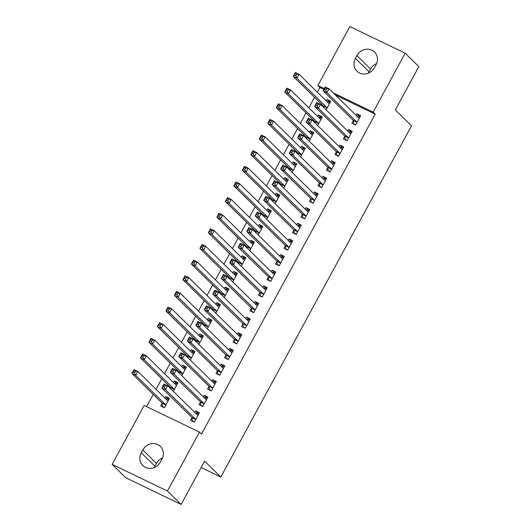 <?xml version="1.0" encoding="UTF-8"?>
<svg xmlns="http://www.w3.org/2000/svg" width="531" height="531" viewBox="0 0 531 531"><rect width="100%" height="100%" fill="white"/><g stroke="black" fill="none" stroke-linecap="round" stroke-linejoin="round"><path stroke-width="0.8" d="M323.903 89.42L319.901 87.489L317.339 92.202M314.558 97.332L308.85 107.839M306.068 112.964L300.36 123.477M297.579 128.602L291.871 139.115M289.083 144.24L283.381 154.753M280.594 159.877L274.892 170.391M272.104 175.515L266.396 186.029M263.615 191.153L257.907 201.661M255.126 206.791L249.417 217.298M246.636 222.429L240.928 232.936M238.147 238.067L232.439 248.574M229.651 253.705L223.949 264.212M221.161 269.336L215.453 279.85M212.672 284.974L206.964 295.488M204.183 300.612L198.475 311.126M195.693 316.25L189.985 326.764M187.204 331.888L181.496 342.402M178.715 347.526L173.006 358.033M170.219 363.164L164.517 373.671M161.729 378.802L156.021 389.309M153.24 394.44L146.622 406.627M319.901 87.489L317.877 85.504L349.883 26.55L405.18 53.2L373.174 112.147L333.295 92.932M405.18 53.2L418.846 66.607L395.329 109.924L411.525 125.814L220.83 477.024L204.634 461.134L181.117 504.45L125.82 477.8L112.154 464.393L144.16 405.445L199.457 432.088L167.451 491.042L112.154 464.393M201.156 467.545L220.83 477.024M314.564 122.488L314.876 121.924M317.77 116.594L318.593 115.074L322.33 116.873L317.644 125.508M344.765 136.328L343.391 138.856L347.128 140.655L352.219 131.276L348.482 129.478L347.659 130.998M297.586 153.764L297.891 153.2M300.792 147.864L301.615 146.344L305.352 148.149L300.659 156.784M327.786 167.604L326.412 170.132L330.143 171.931L335.24 162.552L331.503 160.747L330.68 162.267M280.607 185.04L280.912 184.469M283.806 179.139L284.629 177.619L288.366 179.418L283.68 188.06M310.801 198.873L309.427 201.408L313.164 203.207L318.261 193.828L314.525 192.023L313.695 193.543M263.622 216.316L263.934 215.745M266.827 210.415L267.651 208.895L271.387 210.694L266.701 219.33M293.822 230.149L292.448 232.684L296.185 234.483L301.276 225.098L297.539 223.299L296.716 224.819M246.643 247.592L246.948 247.021M249.849 241.691L250.672 240.171L254.409 241.97L249.716 250.605M276.843 261.425L275.47 263.953L279.206 265.759L284.297 256.373L280.56 254.575L279.737 256.095M229.664 278.861L229.969 278.297M232.863 272.967L233.693 271.447L237.423 273.246L232.737 281.881M259.858 292.7L258.484 295.229L262.221 297.028L267.319 287.649L263.582 285.851L262.759 287.371M212.679 310.137L212.991 309.573M215.885 304.236L216.708 302.716L220.445 304.522L215.759 313.157M242.879 323.976L241.505 326.505L245.242 328.304L250.333 318.925L246.596 317.12L245.773 318.64M195.7 341.413L196.012 340.842M198.906 335.512L199.729 333.992L203.466 335.798L198.773 344.433M225.901 355.246L224.527 357.781L228.264 359.58L233.355 350.201L229.618 348.396L228.795 349.916M178.721 372.689L179.027 372.118M181.921 366.788L182.75 365.268L186.487 367.067L181.794 375.702M208.915 386.522L207.541 389.057L211.278 390.856L216.376 381.47L212.639 379.672L211.816 381.192M162.048 403.394L160.674 405.923L164.411 407.728L169.502 398.343L165.765 396.544L164.942 398.064M191.937 417.797L190.563 420.326L194.3 422.132L199.39 412.746L195.66 410.948L194.831 412.468M199.457 432.088L201.481 434.073L375.198 114.138L335.32 94.923M200.426 402.159L199.052 404.695L202.789 406.494L207.886 397.108L204.15 395.31L203.32 396.83M170.232 388.327L170.537 387.756M173.431 382.426L174.261 380.906L177.991 382.705L173.305 391.34M217.411 370.884L216.037 373.419L219.768 375.218L224.865 365.832L221.128 364.034L220.305 365.554M187.211 357.051L187.516 356.48M190.417 351.15L191.24 349.63L194.977 351.429L190.284 360.071M234.39 339.614L233.016 342.143L236.753 343.942L241.844 334.563L238.107 332.758L237.284 334.278M204.189 325.775L204.501 325.211M207.395 319.874L208.218 318.354L211.955 320.16L207.269 328.795M251.369 308.338L249.995 310.867L253.732 312.666L258.829 303.287L255.092 301.489L254.263 303.002M221.175 294.499L221.48 293.935M224.374 288.599L225.197 287.085L228.934 288.884L224.248 297.519M268.354 277.063L266.974 279.591L270.71 281.397L275.808 272.011L272.071 270.213L271.248 271.733M238.153 263.223L238.459 262.659M241.353 257.329L242.182 255.809L245.919 257.608L241.227 266.243M285.333 245.787L283.959 248.322L287.696 250.121L292.787 240.735L289.05 238.937L288.227 240.457M255.132 231.954L255.444 231.383M258.338 226.053L259.161 224.533L262.898 226.332L258.205 234.967M302.312 214.511L300.938 217.046L304.675 218.845L309.765 209.46L306.035 207.661L305.206 209.181M272.111 200.678L272.423 200.107M275.317 194.777L276.14 193.257L279.877 195.056L275.191 203.692M319.29 183.241L317.916 185.77L321.653 187.569L326.751 178.19L323.014 176.385L322.191 177.905M289.096 169.402L289.402 168.838M292.296 163.502L293.125 161.982L296.862 163.787L292.169 172.422M336.276 151.966L334.902 154.494L338.639 156.293L343.73 146.914L339.993 145.116L339.17 146.629M306.075 138.126L306.387 137.562M309.281 132.226L310.104 130.712L313.841 132.511L309.148 141.146M353.254 120.69L351.88 123.219L355.617 125.024L360.708 115.639L356.971 113.84L356.148 115.36M323.054 106.85L323.366 106.286M326.26 100.956L327.083 99.436L330.82 101.235L326.134 109.871M356.932 55.596A11.47 10.534 134.5 0 1 374.528 52.018A11.47 10.534 134.5 0 1 376.061 64.809L374.534 67.623A11.47 10.534 134.5 0 1 356.938 71.2A11.47 10.534 134.5 0 1 355.405 58.41L356.932 55.596L370.598 69.003A11.47 10.534 134.5 0 1 376.678 63.494M324.341 88.617L317.877 85.504M181.117 504.45L167.451 491.042M375.198 114.138L373.174 112.147M160.402 461.997A11.47 10.534 134.5 0 1 142.806 465.574A11.47 10.534 134.5 0 1 141.273 452.777L142.806 449.963A11.47 10.534 134.5 0 1 160.402 446.392A11.47 10.534 134.5 0 1 161.935 459.182L160.402 461.997M154.322 467.506A11.47 10.534 134.5 0 1 154.939 466.191L156.466 463.377A11.47 10.534 134.5 0 1 162.552 457.868M368.448 73.132A11.47 10.534 134.5 0 1 369.065 71.818L370.598 69.003M198.733 413.968L195.66 410.948M168.845 399.558L165.765 396.544M207.223 398.33L204.15 395.31M177.334 383.926L174.261 380.906M215.712 382.692L212.639 379.672M185.823 368.288L182.75 365.268M224.201 367.054L221.128 364.034M194.313 352.65L191.24 349.63M232.697 351.416L229.618 348.396M202.802 337.012L199.729 333.992M241.187 335.778L238.107 332.758M211.292 321.374L208.218 318.354M249.676 320.14L246.596 317.12M219.788 305.737L216.708 302.716M258.166 304.502L255.092 301.489M228.277 290.099L225.197 287.085M266.655 288.864L263.582 285.851M236.766 274.461L233.693 271.447M275.144 273.226L272.071 270.213M245.256 258.823L242.182 255.809M283.634 257.595L280.56 254.575M253.745 243.185L250.672 240.171M292.13 241.957L289.05 238.937M262.234 227.553L259.161 224.533M300.619 226.319L297.539 223.299M270.73 211.915L267.651 208.895M309.108 210.681L306.035 207.661M279.22 196.278L276.14 193.257M317.598 195.043L314.525 192.023M287.709 180.64L284.629 177.619M326.087 179.405L323.014 176.385M296.198 165.002L293.125 161.982M334.576 163.767L331.503 160.747M304.688 149.364L301.615 146.344M343.066 148.129L339.993 145.116M313.177 133.726L310.104 130.712M351.562 132.491L348.482 129.478M321.667 118.088L318.593 115.074M360.051 116.853L356.971 113.84M330.163 102.45L327.083 99.436M192.965 421.488L192.395 420.93L194.419 421.906M195.647 413.264L196.643 413.111L198.667 414.087M192.395 420.93L191.917 417.632A1.792 0.677 115.7 0 0 191.784 417.333L161.822 387.935L163.946 384.026L167.683 385.825L197.645 415.229A1.792 0.677 115.7 0 0 197.718 415.275A1.792 0.677 115.7 0 0 197.897 415.295L198.017 415.275M165.267 385.811L167.683 385.825L165.559 389.734L161.822 387.935L162.924 386.654L164.418 387.378L165.267 385.811L163.774 385.094L162.924 386.654M195.673 419.596L195.647 419.43A1.792 0.677 115.7 0 0 195.521 419.138L165.559 389.734L164.418 387.378M163.946 384.026L163.774 385.094M168.778 399.684L166.747 398.708L165.758 398.861M164.53 407.503L162.506 406.527L163.07 407.085M168.128 400.872L168.002 400.892A1.792 0.677 -64.3 0 1 167.829 400.872A1.792 0.677 -64.3 0 1 167.756 400.819L137.794 371.421L135.671 375.331L131.934 373.532L161.895 402.929A1.792 0.677 -64.3 0 1 162.021 403.228L162.506 406.527M133.035 372.251L131.934 373.532L134.058 369.622L137.794 371.421L135.378 371.408L133.885 370.691L133.035 372.251L134.529 372.974L135.378 371.408M134.529 372.974L135.671 375.331L165.632 404.728A1.792 0.677 -64.3 0 1 165.758 405.027L165.785 405.193M133.885 370.691L134.058 369.622M201.455 405.85L200.884 405.292L202.915 406.268M204.136 397.626L205.132 397.473L207.156 398.449M200.884 405.292L200.406 401.994A1.792 0.677 115.7 0 0 200.273 401.695L170.312 372.297L172.436 368.388L176.173 370.187L206.134 399.591A1.792 0.677 115.7 0 0 206.207 399.637A1.792 0.677 115.7 0 0 206.386 399.664L206.513 399.644M173.756 370.173L176.173 370.187L174.049 374.096L170.312 372.297L171.413 371.016L172.907 371.74L173.756 370.173L172.263 369.457L171.413 371.016M204.163 403.958L204.143 403.799A1.792 0.677 115.7 0 0 204.01 403.5L174.049 374.096L172.907 371.74M172.436 368.388L172.263 369.457M209.944 390.212L209.373 389.654L211.404 390.63M212.626 381.988L213.621 381.835L215.646 382.811M209.373 389.654L208.895 386.356A1.792 0.677 115.7 0 0 208.769 386.057L178.808 356.659L180.925 352.75L184.662 354.549L214.624 383.953A1.792 0.677 115.7 0 0 214.697 383.999A1.792 0.677 115.7 0 0 214.876 384.026L215.002 384.006M182.246 354.535L184.662 354.549L182.538 358.458L178.808 356.659L179.903 355.378L181.396 356.102L182.246 354.535L180.752 353.819L179.903 355.378M212.652 388.327L212.632 388.161A1.792 0.677 115.7 0 0 212.5 387.862L182.538 358.458L181.396 356.102M180.925 352.75L180.752 353.819M177.268 384.046L175.243 383.07L174.248 383.223M176.617 385.24L176.498 385.254A1.792 0.677 -64.3 0 1 176.319 385.234A1.792 0.677 -64.3 0 1 176.246 385.187L146.284 355.783L144.16 359.693L140.423 357.894L170.385 387.291A1.792 0.677 -64.3 0 1 170.511 387.59L170.683 388.772M141.525 356.613L140.423 357.894L142.547 353.985L146.284 355.783L143.868 355.77L142.374 355.053L141.525 356.613L143.018 357.336L143.868 355.77M143.018 357.336L144.16 359.693L174.122 389.097A1.792 0.677 -64.3 0 1 174.248 389.396L174.274 389.555M142.374 355.053L142.547 353.985M185.757 368.408L183.733 367.432L182.737 367.585M185.113 369.603L184.987 369.622A1.792 0.677 -64.3 0 1 184.808 369.596A1.792 0.677 -64.3 0 1 184.735 369.549L154.773 340.145L152.649 344.055L148.912 342.256L178.874 371.654A1.792 0.677 -64.3 0 1 179.007 371.952L179.179 373.134M150.014 340.975L148.912 342.256L151.036 338.347L154.773 340.145L152.357 340.132L150.864 339.415L150.014 340.975L151.508 341.698L152.357 340.132M151.508 341.698L152.649 344.055L182.611 373.459A1.792 0.677 -64.3 0 1 182.744 373.758L182.764 373.924M150.864 339.415L151.036 338.347M218.433 374.574L217.863 374.016L219.894 374.992M221.115 366.35L222.111 366.198L224.135 367.173M217.863 374.016L217.385 370.724A1.792 0.677 115.7 0 0 217.259 370.426L187.297 341.021L189.414 337.112L193.151 338.911L223.113 368.315A1.792 0.677 115.7 0 0 223.186 368.361A1.792 0.677 115.7 0 0 223.365 368.388L223.491 368.368M190.735 338.897L193.151 338.911L191.034 342.82L187.297 341.021L188.392 339.747L189.892 340.464L190.735 338.897L189.242 338.181L188.392 339.747M221.148 372.689L221.122 372.523A1.792 0.677 115.7 0 0 220.996 372.224L191.034 342.82L189.892 340.464M189.414 337.112L189.242 338.181M226.923 358.936L226.359 358.379L228.383 359.354M229.611 350.719L230.6 350.56L232.631 351.535M226.359 358.379L225.874 355.086A1.792 0.677 115.7 0 0 225.748 354.788L195.786 325.384L197.91 321.474L201.647 323.279L231.609 352.677A1.792 0.677 115.7 0 0 231.675 352.73A1.792 0.677 115.7 0 0 231.855 352.75L231.981 352.73M199.231 323.266L201.647 323.279L199.523 327.189L195.786 325.384L196.888 324.109L198.382 324.826L199.231 323.266L197.731 322.543L196.888 324.109M229.638 357.051L229.611 356.885A1.792 0.677 115.7 0 0 229.485 356.586L199.523 327.189L198.382 324.826M197.91 321.474L197.731 322.543M194.246 352.77L192.222 351.794L191.226 351.947M193.603 353.965L193.476 353.985A1.792 0.677 -64.3 0 1 193.297 353.958A1.792 0.677 -64.3 0 1 193.224 353.911L163.263 324.507L161.139 328.417L157.402 326.618L187.37 356.016A1.792 0.677 -64.3 0 1 187.496 356.314L187.669 357.496M158.504 325.344L157.402 326.618L159.526 322.709L163.263 324.507L160.847 324.494L159.353 323.777L158.504 325.344L159.997 326.061L160.847 324.494M159.997 326.061L161.139 328.417L191.1 357.821A1.792 0.677 -64.3 0 1 191.233 358.12L191.253 358.286M159.353 323.777L159.526 322.709M202.736 337.132L200.711 336.156L199.716 336.309M202.092 338.327L201.966 338.347A1.792 0.677 -64.3 0 1 201.787 338.32A1.792 0.677 -64.3 0 1 201.714 338.274L171.752 308.869L169.635 312.779L165.898 310.98L195.859 340.384A1.792 0.677 -64.3 0 1 195.985 340.683L196.158 341.858M166.993 309.706L165.898 310.98L168.015 307.071L171.752 308.869L169.336 308.863L167.842 308.139L166.993 309.706L168.486 310.423L169.336 308.863M168.486 310.423L169.635 312.779L199.596 342.183A1.792 0.677 -64.3 0 1 199.722 342.482L199.742 342.648M167.842 308.139L168.015 307.071M235.412 343.298L234.848 342.741L236.872 343.716M238.1 335.081L239.089 334.922L241.12 335.897M234.848 342.741L234.363 339.448A1.792 0.677 115.7 0 0 234.237 339.15L204.276 309.746L206.4 305.836L210.137 307.641L240.098 337.039A1.792 0.677 115.7 0 0 240.165 337.092A1.792 0.677 115.7 0 0 240.344 337.112L240.47 337.092M207.721 307.628L210.137 307.641L208.013 311.551L204.276 309.746L205.378 308.471L206.871 309.188L207.721 307.628L206.227 306.905L205.378 308.471M238.127 341.413L238.1 341.247A1.792 0.677 115.7 0 0 237.974 340.948L208.013 311.551L206.871 309.188M206.4 305.836L206.227 306.905M211.232 321.494L209.201 320.518L208.205 320.678M210.581 322.689L210.455 322.709A1.792 0.677 -64.3 0 1 210.276 322.689A1.792 0.677 -64.3 0 1 210.21 322.636L180.241 293.238L178.124 297.148L174.387 295.342L204.349 324.746A1.792 0.677 -64.3 0 1 204.475 325.045L204.647 326.226M175.482 294.068L174.387 295.342L176.511 291.433L180.241 293.238L177.832 293.225L176.332 292.501L175.482 294.068L176.982 294.785L177.832 293.225M176.982 294.785L178.124 297.148L208.086 326.545A1.792 0.677 -64.3 0 1 208.212 326.844L208.238 327.01M176.332 292.501L176.511 291.433M243.908 327.66L243.337 327.103L245.362 328.078M246.59 319.443L247.585 319.284L249.61 320.259M243.337 327.103L242.853 323.81A1.792 0.677 115.7 0 0 242.727 323.512L212.765 294.108L214.889 290.198L218.626 292.004L248.588 321.401A1.792 0.677 115.7 0 0 248.661 321.454A1.792 0.677 115.7 0 0 248.84 321.474L248.959 321.454M216.21 291.99L218.626 292.004L216.502 295.913L212.765 294.108L213.867 292.833L215.36 293.55L216.21 291.99L214.716 291.267L213.867 292.833M246.616 325.775L246.59 325.609A1.792 0.677 115.7 0 0 246.464 325.311L216.502 295.913L215.36 293.55M214.889 290.198L214.716 291.267M219.721 305.856L217.69 304.88L216.701 305.04M219.071 307.051L218.945 307.071A1.792 0.677 -64.3 0 1 218.765 307.051A1.792 0.677 -64.3 0 1 218.699 306.998L188.737 277.6L186.613 281.51L182.876 279.704L212.838 309.108A1.792 0.677 -64.3 0 1 212.964 309.407L213.137 310.589M183.978 278.43L182.876 279.704L185 275.795L188.737 277.6L186.321 277.587L184.828 276.863L183.978 278.43L185.472 279.147L186.321 277.587M185.472 279.147L186.613 281.51L216.575 310.907A1.792 0.677 -64.3 0 1 216.701 311.206L216.728 311.372M184.828 276.863L185 275.795M252.398 312.022L251.827 311.465L253.851 312.44M255.079 303.805L256.075 303.646L258.099 304.628M251.827 311.465L251.349 308.172A1.792 0.677 115.7 0 0 251.216 307.874L221.254 278.476L223.378 274.567L227.115 276.366L257.077 305.763A1.792 0.677 115.7 0 0 257.15 305.816A1.792 0.677 115.7 0 0 257.329 305.836L257.449 305.816M224.699 276.352L227.115 276.366L224.991 280.275L221.254 278.476L222.356 277.195L223.85 277.912L224.699 276.352L223.206 275.629L222.356 277.195M255.106 310.137L255.079 309.971A1.792 0.677 115.7 0 0 254.953 309.673L224.991 280.275L223.85 277.912M223.378 274.567L223.206 275.629M228.211 290.218L226.179 289.242L225.19 289.402M227.56 291.413L227.441 291.433A1.792 0.677 -64.3 0 1 227.261 291.413A1.792 0.677 -64.3 0 1 227.188 291.36L197.227 261.962L195.103 265.872L191.366 264.073L221.327 293.47A1.792 0.677 -64.3 0 1 221.454 293.769L221.626 294.951M192.468 262.792L191.366 264.073L193.49 260.163L197.227 261.962L194.811 261.949L193.317 261.225L192.468 262.792L193.961 263.509L194.811 261.949M193.961 263.509L195.103 265.872L225.064 295.269A1.792 0.677 -64.3 0 1 225.19 295.568L225.217 295.734M193.317 261.225L193.49 260.163M260.887 296.384L260.316 295.827L262.347 296.809M263.568 288.167L264.564 288.008L266.589 288.99M260.316 295.827L259.838 292.535A1.792 0.677 115.7 0 0 259.712 292.236L229.744 262.838L231.868 258.929L235.605 260.728L265.566 290.125A1.792 0.677 115.7 0 0 265.639 290.178A1.792 0.677 115.7 0 0 265.819 290.198L265.945 290.178M233.189 260.714L235.605 260.728L233.481 264.637L229.744 262.838L230.846 261.557L232.339 262.281L233.189 260.714L231.695 259.991L230.846 261.557M263.595 294.499L263.575 294.333A1.792 0.677 115.7 0 0 263.442 294.035L233.481 264.637L232.339 262.281M231.868 258.929L231.695 259.991M236.7 274.587L234.675 273.604L233.68 273.764M236.049 275.775L235.93 275.795A1.792 0.677 -64.3 0 1 235.751 275.775A1.792 0.677 -64.3 0 1 235.678 275.722L205.716 246.324L203.592 250.234L199.855 248.435L229.817 277.832A1.792 0.677 -64.3 0 1 229.95 278.131L230.115 279.313M200.957 247.154L199.855 248.435L201.979 244.525L205.716 246.324L203.3 246.311L201.807 245.587L200.957 247.154L202.45 247.877L203.3 246.311M202.45 247.877L203.592 250.234L233.554 279.631A1.792 0.677 -64.3 0 1 233.68 279.93L233.706 280.096M201.807 245.587L201.979 244.525M269.376 280.753L268.805 280.195L270.837 281.171M272.058 272.529L273.053 272.376L275.078 273.352M268.805 280.195L268.328 276.897A1.792 0.677 115.7 0 0 268.201 276.598L238.24 247.2L240.357 243.291L244.094 245.09L274.056 274.487A1.792 0.677 115.7 0 0 274.129 274.54A1.792 0.677 115.7 0 0 274.308 274.56L274.434 274.54M241.678 245.076L244.094 245.09L241.977 248.999L238.24 247.2L239.335 245.919L240.828 246.643L241.678 245.076L240.185 244.36L239.335 245.919M272.084 278.861L272.064 278.695A1.792 0.677 115.7 0 0 271.938 278.397L241.977 248.999L240.828 246.643M240.357 243.291L240.185 244.36M245.189 258.949L243.165 257.973L242.169 258.126M244.545 260.137L244.419 260.157A1.792 0.677 -64.3 0 1 244.24 260.137A1.792 0.677 -64.3 0 1 244.167 260.084L214.205 230.686L212.081 234.596L208.344 232.797L238.306 262.195A1.792 0.677 -64.3 0 1 238.439 262.493L238.611 263.675M209.446 231.516L208.344 232.797L210.468 228.888L214.205 230.686L211.789 230.673L210.296 229.956L209.446 231.516L210.94 232.239L211.789 230.673M210.94 232.239L212.081 234.596L242.043 263.993A1.792 0.677 -64.3 0 1 242.176 264.292L242.196 264.458M210.296 229.956L210.468 228.888M277.866 265.115L277.301 264.557L279.326 265.533M280.547 256.891L281.543 256.738L283.567 257.714M277.301 264.557L276.817 261.259A1.792 0.677 115.7 0 0 276.691 260.96L246.729 231.562L248.853 227.653L252.583 229.452L282.545 258.856A1.792 0.677 115.7 0 0 282.618 258.902A1.792 0.677 115.7 0 0 282.797 258.922L282.923 258.902M250.174 229.438L252.583 229.452L250.466 233.361L246.729 231.562L247.824 230.281L249.324 231.005L250.174 229.438L248.674 228.722L247.824 230.281M280.58 263.223L280.554 263.057A1.792 0.677 115.7 0 0 280.428 262.759L250.466 233.361L249.324 231.005M248.853 227.653L248.674 228.722M253.679 243.311L251.654 242.335L250.659 242.488M253.035 244.499L252.909 244.519A1.792 0.677 -64.3 0 1 252.729 244.499A1.792 0.677 -64.3 0 1 252.656 244.446L222.695 215.048L220.571 218.958L216.84 217.159L246.802 246.557A1.792 0.677 -64.3 0 1 246.928 246.855L247.101 248.037M217.936 215.878L216.84 217.159L218.958 213.25L222.695 215.048L220.279 215.035L218.785 214.318L217.936 215.878L219.429 216.602L220.279 215.035M219.429 216.602L220.571 218.958L250.532 248.355A1.792 0.677 -64.3 0 1 250.665 248.654L250.685 248.82M218.785 214.318L218.958 213.25M286.355 249.477L285.791 248.92L287.815 249.895M289.043 241.253L290.032 241.101L292.063 242.076M285.791 248.92L285.306 245.621A1.792 0.677 115.7 0 0 285.18 245.322L255.219 215.925L257.343 212.015L261.079 213.814L291.041 243.218A1.792 0.677 115.7 0 0 291.107 243.264A1.792 0.677 115.7 0 0 291.287 243.291L291.413 243.271M258.663 213.801L261.079 213.814L258.955 217.723L255.219 215.925L256.32 214.643L257.814 215.367L258.663 213.801L257.163 213.084L256.32 214.643M289.07 247.585L289.043 247.426A1.792 0.677 115.7 0 0 288.917 247.127L258.955 217.723L257.814 215.367M257.343 212.015L257.163 213.084M262.168 227.673L260.144 226.697L259.148 226.85M261.524 228.868L261.398 228.881A1.792 0.677 -64.3 0 1 261.219 228.861A1.792 0.677 -64.3 0 1 261.146 228.815L231.184 199.41L229.067 203.32L225.33 201.521L255.292 230.919A1.792 0.677 -64.3 0 1 255.418 231.217L255.59 232.399M226.425 200.24L225.33 201.521L227.447 197.612L231.184 199.41L228.768 199.397L227.275 198.68L226.425 200.24L227.925 200.964L228.768 199.397M227.925 200.964L229.067 203.32L259.028 232.724A1.792 0.677 -64.3 0 1 259.155 233.023L259.174 233.182M227.275 198.68L227.447 197.612M294.844 233.839L294.28 233.282L296.305 234.257M297.533 225.615L298.522 225.463L300.553 226.438M294.28 233.282L293.796 229.983A1.792 0.677 115.7 0 0 293.67 229.684L263.708 200.287L265.832 196.377L269.569 198.176L299.53 227.58A1.792 0.677 115.7 0 0 299.603 227.626A1.792 0.677 115.7 0 0 299.783 227.653L299.902 227.633M267.153 198.163L269.569 198.176L267.445 202.085L263.708 200.287L264.81 199.006L266.303 199.729L267.153 198.163L265.659 197.446L264.81 199.006M297.559 231.954L297.533 231.788A1.792 0.677 115.7 0 0 297.406 231.489L267.445 202.085L266.303 199.729M265.832 196.377L265.659 197.446M270.664 212.035L268.633 211.059L267.644 211.212M270.013 213.23L269.887 213.25A1.792 0.677 -64.3 0 1 269.708 213.223A1.792 0.677 -64.3 0 1 269.642 213.177L239.68 183.772L237.556 187.682L233.819 185.883L263.781 215.281A1.792 0.677 -64.3 0 1 263.907 215.579L264.08 216.761M234.921 184.602L233.819 185.883L235.943 181.974L239.68 183.772L237.264 183.759L235.764 183.042L234.921 184.602L236.414 185.326L237.264 183.759M236.414 185.326L237.556 187.682L267.518 217.086A1.792 0.677 -64.3 0 1 267.644 217.385L267.67 217.544M235.764 183.042L235.943 181.974M303.34 218.201L302.77 217.644L304.794 218.619M306.022 209.977L307.018 209.825L309.042 210.8M302.77 217.644L302.285 214.345A1.792 0.677 115.7 0 0 302.159 214.053L272.197 184.649L274.321 180.739L278.058 182.538L308.02 211.942A1.792 0.677 115.7 0 0 308.093 211.988A1.792 0.677 115.7 0 0 308.272 212.015L308.392 211.995M275.642 182.525L278.058 182.538L275.934 186.447L272.197 184.649L273.299 183.374L274.792 184.091L275.642 182.525L274.149 181.808L273.299 183.374M306.048 216.316L306.022 216.15A1.792 0.677 115.7 0 0 305.896 215.851L275.934 186.447L274.792 184.091M274.321 180.739L274.149 181.808M279.153 196.397L277.122 195.421L276.133 195.574M278.503 197.592L278.377 197.612A1.792 0.677 -64.3 0 1 278.198 197.585A1.792 0.677 -64.3 0 1 278.131 197.539L248.169 168.135L246.045 172.044L242.309 170.245L272.27 199.643A1.792 0.677 -64.3 0 1 272.396 199.941L272.569 201.123M243.41 168.971L242.309 170.245L244.433 166.336L248.169 168.135L245.753 168.121L244.26 167.404L243.41 168.971L244.904 169.688L245.753 168.121M244.904 169.688L246.045 172.044L276.007 201.448A1.792 0.677 -64.3 0 1 276.133 201.747L276.16 201.913M244.26 167.404L244.433 166.336M311.83 202.563L311.259 202.006L313.29 202.981M314.511 194.339L315.507 194.187L317.531 195.162M311.259 202.006L310.781 198.713A1.792 0.677 115.7 0 0 310.648 198.415L280.687 169.011L282.811 165.101L286.548 166.907L316.509 196.304A1.792 0.677 115.7 0 0 316.582 196.351A1.792 0.677 115.7 0 0 316.761 196.377L316.888 196.357M284.131 166.893L286.548 166.907L284.424 170.809L280.687 169.011L281.788 167.736L283.282 168.453L284.131 166.893L282.638 166.17L281.788 167.736M314.538 200.678L314.518 200.512A1.792 0.677 115.7 0 0 314.385 200.214L284.424 170.809L283.282 168.453M282.811 165.101L282.638 166.17M287.643 180.759L285.618 179.783L284.623 179.936M286.992 181.954L286.873 181.974A1.792 0.677 -64.3 0 1 286.694 181.947A1.792 0.677 -64.3 0 1 286.621 181.901L256.659 152.497L254.535 156.406L250.798 154.607L280.76 184.011A1.792 0.677 -64.3 0 1 280.886 184.31L281.058 185.485M251.9 153.333L250.798 154.607L252.922 150.698L256.659 152.497L254.243 152.49L252.749 151.766L251.9 153.333L253.393 154.05L254.243 152.49M253.393 154.05L254.535 156.406L284.497 185.81A1.792 0.677 -64.3 0 1 284.623 186.109L284.649 186.275M252.749 151.766L252.922 150.698M320.319 186.925L319.748 186.368L321.779 187.343M323.001 178.708L323.996 178.549L326.021 179.524M319.748 186.368L319.27 183.076A1.792 0.677 115.7 0 0 319.144 182.777L289.183 153.373L291.3 149.463L295.037 151.269L324.999 180.666A1.792 0.677 115.7 0 0 325.072 180.719A1.792 0.677 115.7 0 0 325.251 180.739L325.377 180.719M292.621 151.255L295.037 151.269L292.913 155.178L289.183 153.373L290.278 152.098L291.771 152.815L292.621 151.255L291.127 150.532L290.278 152.098M323.027 185.04L323.007 184.874A1.792 0.677 115.7 0 0 322.875 184.576L292.913 155.178L291.771 152.815M291.3 149.463L291.127 150.532M296.132 165.121L294.108 164.145L293.112 164.305M295.482 166.316L295.362 166.336A1.792 0.677 -64.3 0 1 295.183 166.316A1.792 0.677 -64.3 0 1 295.11 166.263L265.148 136.865L263.024 140.775L259.287 138.969L289.249 168.373A1.792 0.677 -64.3 0 1 289.382 168.672L289.554 169.854M260.389 137.695L259.287 138.969L261.411 135.06L265.148 136.865L262.732 136.852L261.239 136.128L260.389 137.695L261.883 138.412L262.732 136.852M261.883 138.412L263.024 140.775L292.986 170.172A1.792 0.677 -64.3 0 1 293.112 170.471L293.139 170.637M261.239 136.128L261.411 135.06M328.808 171.287L328.238 170.73L330.269 171.705M331.49 163.07L332.486 162.911L334.51 163.887M328.238 170.73L327.76 167.438A1.792 0.677 115.7 0 0 327.634 167.139L297.672 137.735L299.789 133.825L303.526 135.631L333.488 165.028A1.792 0.677 115.7 0 0 333.561 165.081A1.792 0.677 115.7 0 0 333.74 165.101L333.866 165.081M301.11 135.617L303.526 135.631L301.409 139.54L297.672 137.735L298.767 136.46L300.261 137.177L301.11 135.617L299.617 134.894L298.767 136.46M331.517 169.402L331.497 169.236A1.792 0.677 115.7 0 0 331.371 168.938L301.409 139.54L300.261 137.177M299.789 133.825L299.617 134.894M304.621 149.483L302.597 148.507L301.601 148.667M303.978 150.678L303.851 150.698A1.792 0.677 -64.3 0 1 303.672 150.678A1.792 0.677 -64.3 0 1 303.599 150.625L273.638 121.227L271.514 125.137L267.777 123.331L297.738 152.736A1.792 0.677 -64.3 0 1 297.871 153.034L298.044 154.216M268.878 122.057L267.777 123.331L269.901 119.422L273.638 121.227L271.222 121.214L269.728 120.491L268.878 122.057L270.372 122.774L271.222 121.214M270.372 122.774L271.514 125.137L301.475 154.534A1.792 0.677 -64.3 0 1 301.608 154.833L301.628 154.999M269.728 120.491L269.901 119.422M337.298 155.649L336.734 155.092L338.758 156.068M339.979 147.432L340.975 147.273L343.006 148.255M336.734 155.092L336.249 151.8A1.792 0.677 115.7 0 0 336.123 151.501L306.161 122.103L308.285 118.194L312.016 119.993L341.984 149.39A1.792 0.677 115.7 0 0 342.05 149.443A1.792 0.677 115.7 0 0 342.229 149.463L342.356 149.443M309.606 119.979L312.016 119.993L309.898 123.902L306.161 122.103L307.257 120.822L308.757 121.539L309.606 119.979L308.106 119.256L307.257 120.822M340.013 153.764L339.986 153.598A1.792 0.677 115.7 0 0 339.86 153.3L309.898 123.902L308.757 121.539M308.285 118.194L308.106 119.256M313.111 133.845L311.086 132.869L310.091 133.029M312.467 135.04L312.341 135.06A1.792 0.677 -64.3 0 1 312.162 135.04A1.792 0.677 -64.3 0 1 312.089 134.987L282.127 105.589L280.01 109.499L276.273 107.693L306.234 137.098A1.792 0.677 -64.3 0 1 306.36 137.396L306.533 138.578M277.368 106.419L276.273 107.693L278.39 103.791L282.127 105.589L279.711 105.576L278.217 104.853L277.368 106.419L278.861 107.136L279.711 105.576M278.861 107.136L280.01 109.499L309.971 138.896A1.792 0.677 -64.3 0 1 310.097 139.195L310.117 139.361M278.217 104.853L278.39 103.791M345.787 140.011L345.223 139.454L347.247 140.436M348.475 131.794L349.464 131.635L351.495 132.617M345.223 139.454L344.738 136.162A1.792 0.677 115.7 0 0 344.612 135.863L314.651 106.465L316.775 102.556L320.512 104.355L350.473 133.752A1.792 0.677 115.7 0 0 350.54 133.805A1.792 0.677 115.7 0 0 350.719 133.825L350.845 133.805M318.096 104.341L320.512 104.355L318.388 108.264L314.651 106.465L315.753 105.184L317.246 105.908L318.096 104.341L316.602 103.618L315.753 105.184M348.502 138.126L348.475 137.96A1.792 0.677 115.7 0 0 348.349 137.662L318.388 108.264L317.246 105.908M316.775 102.556L316.602 103.618M321.6 118.214L319.576 117.232L318.58 117.391M320.956 119.402L320.83 119.422A1.792 0.677 -64.3 0 1 320.651 119.402A1.792 0.677 -64.3 0 1 320.578 119.349L290.616 89.951L288.499 93.861L284.762 92.062L314.724 121.46A1.792 0.677 -64.3 0 1 314.85 121.758L315.022 122.94M285.857 90.781L284.762 92.062L286.886 88.153L290.616 89.951L288.207 89.938L286.707 89.215L285.857 90.781L287.357 91.505L288.207 89.938M287.357 91.505L288.499 93.861L318.461 123.258A1.792 0.677 -64.3 0 1 318.587 123.557L318.613 123.723M286.707 89.215L286.886 88.153M354.283 124.38L353.712 123.823L355.737 124.798M356.965 116.156L357.954 116.004L359.985 116.979M353.712 123.823L353.228 120.524A1.792 0.677 115.7 0 0 353.102 120.225L323.14 90.828L325.264 86.918L329.001 88.717L358.963 118.114A1.792 0.677 115.7 0 0 359.036 118.167A1.792 0.677 115.7 0 0 359.215 118.187L359.334 118.167M326.585 88.704L329.001 88.717L326.877 92.626L323.14 90.828L324.242 89.547L325.735 90.27L326.585 88.704L325.091 87.987L324.242 89.547M356.991 122.488L356.965 122.322A1.792 0.677 115.7 0 0 356.839 122.024L326.877 92.626L325.735 90.27M325.264 86.918L325.091 87.987M330.096 102.576L328.065 101.6L327.076 101.753M329.446 103.764L329.32 103.784A1.792 0.677 -64.3 0 1 329.14 103.764A1.792 0.677 -64.3 0 1 329.074 103.711L299.112 74.313L296.988 78.223L293.251 76.424L323.213 105.822A1.792 0.677 -64.3 0 1 323.339 106.12L323.512 107.302M294.353 75.143L293.251 76.424L295.375 72.515L299.112 74.313L296.696 74.3L295.196 73.583L294.353 75.143L295.847 75.867L296.696 74.3M295.847 75.867L296.988 78.223L326.95 107.62A1.792 0.677 -64.3 0 1 327.076 107.919L327.103 108.085M295.196 73.583L295.375 72.515M141.273 452.777L154.939 466.191M142.806 449.963L156.466 463.377M355.405 58.41L369.065 71.818M195.647 419.43L191.917 417.632M195.521 419.138L191.784 417.333M197.897 415.295L197.545 415.129M167.657 400.726L168.002 400.892M161.895 402.929L165.632 404.728M162.021 403.228L165.758 405.027M204.143 403.799L200.406 401.994M204.01 403.5L200.273 401.695M206.386 399.664L206.041 399.491M212.632 388.161L208.895 386.356M212.5 387.862L208.769 386.057M214.876 384.026L214.531 383.853M176.146 385.088L176.498 385.254M170.385 387.291L174.122 389.097M170.511 387.59L174.248 389.396M184.642 369.45L184.987 369.622M178.874 371.654L182.611 373.459M179.007 371.952L182.744 373.758M221.122 372.523L217.385 370.724M220.996 372.224L217.259 370.426M223.365 368.388L223.02 368.222M229.611 356.885L225.874 355.086M229.485 356.586L225.748 354.788M231.855 352.75L231.509 352.584M193.131 353.812L193.476 353.985M187.37 356.016L191.1 357.821M187.496 356.314L191.233 358.12M201.621 338.181L201.966 338.347M195.859 340.384L199.596 342.183M195.985 340.683L199.722 342.482M238.1 341.247L234.363 339.448M237.974 340.948L234.237 339.15M240.344 337.112L239.999 336.946M210.11 322.543L210.455 322.709M204.349 324.746L208.086 326.545M204.475 325.045L208.212 326.844M246.59 325.609L242.853 323.81M246.464 325.311L242.727 323.512M248.84 321.474L248.488 321.308M218.599 306.905L218.945 307.071M212.838 309.108L216.575 310.907M212.964 309.407L216.701 311.206M255.079 309.971L251.349 308.172M254.953 309.673L251.216 307.874M257.329 305.836L256.977 305.67M227.089 291.267L227.441 291.433M221.327 293.47L225.064 295.269M221.454 293.769L225.19 295.568M263.575 294.333L259.838 292.535M263.442 294.035L259.712 292.236M265.819 290.198L265.473 290.032M235.578 275.629L235.93 275.795M229.817 277.832L233.554 279.631M229.95 278.131L233.68 279.93M272.064 278.695L268.328 276.897M271.938 278.397L268.201 276.598M274.308 274.56L273.963 274.394M244.074 259.991L244.419 260.157M238.306 262.195L242.043 263.993M238.439 262.493L242.176 264.292M280.554 263.057L276.817 261.259M280.428 262.759L276.691 260.96M282.797 258.922L282.452 258.756M252.564 244.353L252.909 244.519M246.802 246.557L250.532 248.355M246.928 246.855L250.665 248.654M289.043 247.426L285.306 245.621M288.917 247.127L285.18 245.322M291.287 243.291L290.942 243.118M261.053 228.715L261.398 228.881M255.292 230.919L259.028 232.724M255.418 231.217L259.155 233.023M297.533 231.788L293.796 229.983M297.406 231.489L293.67 229.684M299.783 227.653L299.431 227.48M269.542 213.077L269.887 213.25M263.781 215.281L267.518 217.086M263.907 215.579L267.644 217.385M306.022 216.15L302.285 214.345M305.896 215.851L302.159 214.053M308.272 212.015L307.92 211.849M278.032 197.439L278.377 197.612M272.27 199.643L276.007 201.448M272.396 199.941L276.133 201.747M314.518 200.512L310.781 198.713M314.385 200.214L310.648 198.415M316.761 196.377L316.416 196.211M286.521 181.808L286.873 181.974M280.76 184.011L284.497 185.81M280.886 184.31L284.623 186.109M323.007 184.874L319.27 183.076M322.875 184.576L319.144 182.777M325.251 180.739L324.906 180.573M295.01 166.17L295.362 166.336M289.249 168.373L292.986 170.172M289.382 168.672L293.112 170.471M331.497 169.236L327.76 167.438M331.371 168.938L327.634 167.139M333.74 165.101L333.395 164.935M303.506 150.532L303.851 150.698M297.738 152.736L301.475 154.534M297.871 153.034L301.608 154.833M339.986 153.598L336.249 151.8M339.86 153.3L336.123 151.501M342.229 149.463L341.884 149.297M311.996 134.894L312.341 135.06M306.234 137.098L309.971 138.896M306.36 137.396L310.097 139.195M348.475 137.96L344.738 136.162M348.349 137.662L344.612 135.863M350.719 133.825L350.374 133.659M320.485 119.256L320.83 119.422M314.724 121.46L318.461 123.258M314.85 121.758L318.587 123.557M356.965 122.322L353.228 120.524M356.839 122.024L353.102 120.225M359.215 118.187L358.863 118.021M328.974 103.618L329.32 103.784M323.213 105.822L326.95 107.62M323.339 106.12L327.076 107.919"/></g></svg>
